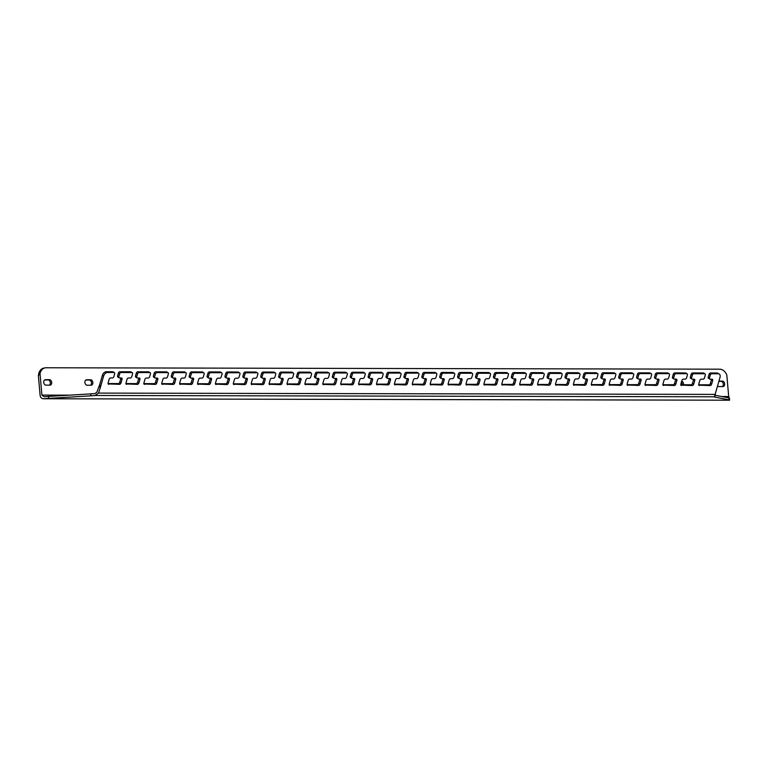 <?xml version="1.0" encoding="UTF-8"?>
<svg xmlns="http://www.w3.org/2000/svg" width="768" height="768" viewBox="0 0 768 768"><rect width="100%" height="100%" fill="white"/><g stroke="black" fill="none" stroke-linecap="round" stroke-linejoin="round"><path stroke-width="1.15" d="M136.205 377.242A1.478 0.989 -58.7 0 1 135.83 377.136A1.478 0.989 -58.7 0 1 135.523 375.869L136.31 373.142A1.478 0.989 -58.7 0 1 137.779 371.789L139.027 372.547L149.76 372.566L148.512 371.808A1.478 0.989 -58.7 0 1 148.886 371.914L150.134 372.672A1.478 0.989 121.3 0 0 149.76 372.566M137.779 371.789L148.512 371.808M154.109 377.28A1.478 0.989 -58.7 0 1 153.734 377.174A1.478 0.989 -58.7 0 1 153.427 375.907L154.205 373.181A1.478 0.989 -58.7 0 1 155.674 371.827L156.922 372.586L167.664 372.605L166.416 371.846A1.478 0.989 -58.7 0 1 166.79 371.952L168.038 372.701A1.478 0.989 121.3 0 0 167.664 372.605M155.674 371.827L166.416 371.846M172.003 377.318A1.478 0.989 -58.7 0 1 171.629 377.213A1.478 0.989 -58.7 0 1 171.322 375.946L172.109 373.219A1.478 0.989 -58.7 0 1 173.568 371.866L174.816 372.624L185.558 372.643L184.31 371.885A1.478 0.989 -58.7 0 1 184.685 371.981L185.933 372.739A1.478 0.989 121.3 0 0 185.558 372.643M173.568 371.866L184.31 371.885M189.907 377.347A1.478 0.989 -58.7 0 1 189.523 377.251A1.478 0.989 -58.7 0 1 189.226 375.984L190.003 373.258A1.478 0.989 -58.7 0 1 191.472 371.894L192.72 372.653L203.453 372.682L202.205 371.923A1.478 0.989 -58.7 0 1 202.589 372.019L203.827 372.778A1.478 0.989 121.3 0 0 203.453 372.682M191.472 371.894L202.205 371.923M207.802 377.386A1.478 0.989 -58.7 0 1 207.427 377.29A1.478 0.989 -58.7 0 1 207.12 376.022L207.907 373.296A1.478 0.989 -58.7 0 1 209.366 371.933L210.614 372.691L221.357 372.72L220.109 371.962A1.478 0.989 -58.7 0 1 220.483 372.058L221.731 372.816A1.478 0.989 121.3 0 0 221.357 372.72M209.366 371.933L220.109 371.962M225.696 377.424A1.478 0.989 -58.7 0 1 225.322 377.328A1.478 0.989 -58.7 0 1 225.014 376.061L225.802 373.334A1.478 0.989 -58.7 0 1 227.27 371.971L228.509 372.73L239.251 372.758L238.003 372A1.478 0.989 -58.7 0 1 238.378 372.096L239.626 372.854A1.478 0.989 121.3 0 0 239.251 372.758M227.27 371.971L238.003 372M243.6 377.462A1.478 0.989 -58.7 0 1 243.226 377.366A1.478 0.989 -58.7 0 1 242.918 376.099L243.696 373.373A1.478 0.989 -58.7 0 1 245.165 372.01L246.413 372.768L257.146 372.797L255.907 372.038A1.478 0.989 -58.7 0 1 256.282 372.134L257.53 372.893A1.478 0.989 121.3 0 0 257.146 372.797M245.165 372.01L255.907 372.038M261.494 377.501A1.478 0.989 -58.7 0 1 261.12 377.405A1.478 0.989 -58.7 0 1 260.813 376.138L261.6 373.411A1.478 0.989 -58.7 0 1 263.059 372.048L264.307 372.806L275.05 372.835L273.802 372.077A1.478 0.989 -58.7 0 1 274.176 372.173L275.424 372.931A1.478 0.989 121.3 0 0 275.05 372.835M263.059 372.048L273.802 372.077M279.389 377.539A1.478 0.989 -58.7 0 1 279.014 377.443A1.478 0.989 -58.7 0 1 278.707 376.176L279.494 373.45A1.478 0.989 -58.7 0 1 280.963 372.086L282.211 372.845L292.944 372.874L291.696 372.115A1.478 0.989 -58.7 0 1 292.07 372.211L293.318 372.97A1.478 0.989 121.3 0 0 292.944 372.874M280.963 372.086L291.696 372.115M297.293 377.578A1.478 0.989 -58.7 0 1 296.918 377.482A1.478 0.989 -58.7 0 1 296.611 376.214L297.389 373.488A1.478 0.989 -58.7 0 1 298.858 372.125L300.106 372.883L310.848 372.902L309.6 372.144A1.478 0.989 -58.7 0 1 309.974 372.25L311.222 373.008A1.478 0.989 121.3 0 0 310.848 372.902M298.858 372.125L309.6 372.144M315.187 377.616A1.478 0.989 -58.7 0 1 314.813 377.51A1.478 0.989 -58.7 0 1 314.506 376.253L315.293 373.526A1.478 0.989 -58.7 0 1 316.752 372.163L318 372.922L328.742 372.941L327.494 372.182A1.478 0.989 -58.7 0 1 327.869 372.288L329.117 373.046A1.478 0.989 121.3 0 0 328.742 372.941M316.752 372.163L327.494 372.182M333.082 377.654A1.478 0.989 -58.7 0 1 332.707 377.549A1.478 0.989 -58.7 0 1 332.4 376.291L333.187 373.565A1.478 0.989 -58.7 0 1 334.656 372.202L335.904 372.96L346.637 372.979L345.389 372.221A1.478 0.989 -58.7 0 1 345.773 372.326L347.011 373.085A1.478 0.989 121.3 0 0 346.637 372.979M334.656 372.202L345.389 372.221M350.986 377.693A1.478 0.989 -58.7 0 1 350.611 377.587A1.478 0.989 -58.7 0 1 350.304 376.33L351.082 373.603A1.478 0.989 -58.7 0 1 352.55 372.24L353.798 372.998L364.541 373.018L363.293 372.259A1.478 0.989 -58.7 0 1 363.667 372.365L364.915 373.123A1.478 0.989 121.3 0 0 364.541 373.018M352.55 372.24L363.293 372.259M368.88 377.731A1.478 0.989 -58.7 0 1 368.506 377.626A1.478 0.989 -58.7 0 1 368.198 376.368L368.986 373.642A1.478 0.989 -58.7 0 1 370.454 372.278L371.693 373.037L382.435 373.056L381.187 372.298A1.478 0.989 -58.7 0 1 381.562 372.403L382.81 373.162A1.478 0.989 121.3 0 0 382.435 373.056M370.454 372.278L381.187 372.298M386.784 377.77A1.478 0.989 -58.7 0 1 386.4 377.664A1.478 0.989 -58.7 0 1 386.102 376.406L386.88 373.68A1.478 0.989 -58.7 0 1 388.349 372.317L389.597 373.075L400.33 373.094L399.082 372.336A1.478 0.989 -58.7 0 1 399.466 372.442L400.704 373.2A1.478 0.989 121.3 0 0 400.33 373.094M388.349 372.317L399.082 372.336M404.678 377.808A1.478 0.989 -58.7 0 1 404.304 377.702A1.478 0.989 -58.7 0 1 403.997 376.435L404.784 373.718A1.478 0.989 -58.7 0 1 406.243 372.355L407.491 373.114L418.234 373.133L416.986 372.374A1.478 0.989 -58.7 0 1 417.36 372.48L418.608 373.238A1.478 0.989 121.3 0 0 418.234 373.133M406.243 372.355L416.986 372.374M422.573 377.846A1.478 0.989 -58.7 0 1 422.198 377.741A1.478 0.989 -58.7 0 1 421.891 376.474L422.678 373.747A1.478 0.989 -58.7 0 1 424.147 372.394L425.386 373.152L436.128 373.171L434.88 372.413A1.478 0.989 -58.7 0 1 435.254 372.518L436.502 373.277A1.478 0.989 121.3 0 0 436.128 373.171M424.147 372.394L434.88 372.413M440.477 377.885A1.478 0.989 -58.7 0 1 440.102 377.779A1.478 0.989 -58.7 0 1 439.795 376.512L440.573 373.786A1.478 0.989 -58.7 0 1 442.042 372.432L443.29 373.19L454.022 373.21L452.784 372.451A1.478 0.989 -58.7 0 1 453.158 372.557L454.406 373.315A1.478 0.989 121.3 0 0 454.022 373.21M442.042 372.432L452.784 372.451M458.371 377.923A1.478 0.989 -58.7 0 1 457.997 377.818A1.478 0.989 -58.7 0 1 457.69 376.55L458.477 373.824A1.478 0.989 -58.7 0 1 459.936 372.47L461.184 373.229L471.926 373.248L470.678 372.49A1.478 0.989 -58.7 0 1 471.053 372.586L472.301 373.344A1.478 0.989 121.3 0 0 471.926 373.248M459.936 372.47L470.678 372.49M476.266 377.952A1.478 0.989 -58.7 0 1 475.891 377.856A1.478 0.989 -58.7 0 1 475.584 376.589L476.371 373.862A1.478 0.989 -58.7 0 1 477.84 372.509L479.088 373.258L489.821 373.286L488.573 372.528A1.478 0.989 -58.7 0 1 488.947 372.624L490.195 373.382A1.478 0.989 121.3 0 0 489.821 373.286M477.84 372.509L488.573 372.528M494.17 377.99A1.478 0.989 -58.7 0 1 493.795 377.894A1.478 0.989 -58.7 0 1 493.488 376.627L494.266 373.901A1.478 0.989 -58.7 0 1 495.734 372.538L496.982 373.296L507.725 373.325L506.477 372.566A1.478 0.989 -58.7 0 1 506.851 372.662L508.099 373.421A1.478 0.989 121.3 0 0 507.725 373.325M495.734 372.538L506.477 372.566M512.064 378.029A1.478 0.989 -58.7 0 1 511.69 377.933A1.478 0.989 -58.7 0 1 511.382 376.666L512.17 373.939A1.478 0.989 -58.7 0 1 513.629 372.576L514.877 373.334L525.619 373.363L524.371 372.605A1.478 0.989 -58.7 0 1 524.746 372.701L525.994 373.459A1.478 0.989 121.3 0 0 525.619 373.363M513.629 372.576L524.371 372.605M529.958 378.067A1.478 0.989 -58.7 0 1 529.584 377.971A1.478 0.989 -58.7 0 1 529.277 376.704L530.064 373.978A1.478 0.989 -58.7 0 1 531.533 372.614L532.781 373.373L543.514 373.402L542.266 372.643A1.478 0.989 -58.7 0 1 542.65 372.739L543.888 373.498A1.478 0.989 121.3 0 0 543.514 373.402M531.533 372.614L542.266 372.643M547.862 378.106A1.478 0.989 -58.7 0 1 547.488 378.01A1.478 0.989 -58.7 0 1 547.181 376.742L547.958 374.016A1.478 0.989 -58.7 0 1 549.427 372.653L550.675 373.411L561.418 373.44L560.17 372.682A1.478 0.989 -58.7 0 1 560.544 372.778L561.792 373.536A1.478 0.989 121.3 0 0 561.418 373.44M549.427 372.653L560.17 372.682M565.757 378.144A1.478 0.989 -58.7 0 1 565.382 378.048A1.478 0.989 -58.7 0 1 565.075 376.781L565.862 374.054A1.478 0.989 -58.7 0 1 567.331 372.691L568.57 373.45L579.312 373.478L578.064 372.72A1.478 0.989 -58.7 0 1 578.438 372.816L579.686 373.574A1.478 0.989 121.3 0 0 579.312 373.478M567.331 372.691L578.064 372.72M583.661 378.182A1.478 0.989 -58.7 0 1 583.277 378.086A1.478 0.989 -58.7 0 1 582.979 376.819L583.757 374.093A1.478 0.989 -58.7 0 1 585.226 372.73L586.474 373.488L597.206 373.507L595.968 372.758A1.478 0.989 -58.7 0 1 596.342 372.854L597.59 373.613A1.478 0.989 121.3 0 0 597.206 373.507M585.226 372.73L595.968 372.758M601.555 378.221A1.478 0.989 -58.7 0 1 601.181 378.125A1.478 0.989 -58.7 0 1 600.874 376.858L601.661 374.131A1.478 0.989 -58.7 0 1 603.12 372.768L604.368 373.526L615.11 373.546L613.862 372.787A1.478 0.989 -58.7 0 1 614.237 372.893L615.485 373.651A1.478 0.989 121.3 0 0 615.11 373.546M603.12 372.768L613.862 372.787M619.45 378.259A1.478 0.989 -58.7 0 1 619.075 378.154A1.478 0.989 -58.7 0 1 618.768 376.896L619.555 374.17A1.478 0.989 -58.7 0 1 621.024 372.806L622.272 373.565L633.005 373.584L631.757 372.826A1.478 0.989 -58.7 0 1 632.131 372.931L633.379 373.69A1.478 0.989 121.3 0 0 633.005 373.584M621.024 372.806L631.757 372.826M637.354 378.298A1.478 0.989 -58.7 0 1 636.979 378.192A1.478 0.989 -58.7 0 1 636.672 376.934L637.45 374.208A1.478 0.989 -58.7 0 1 638.918 372.845L640.166 373.603L650.909 373.622L649.661 372.864A1.478 0.989 -58.7 0 1 650.035 372.97L651.283 373.728A1.478 0.989 121.3 0 0 650.909 373.622M638.918 372.845L649.661 372.864M655.248 378.336A1.478 0.989 -58.7 0 1 654.874 378.23A1.478 0.989 -58.7 0 1 654.566 376.973L655.354 374.246A1.478 0.989 -58.7 0 1 656.813 372.883L658.061 373.642L668.803 373.661L667.555 372.902A1.478 0.989 -58.7 0 1 667.93 373.008L669.178 373.766A1.478 0.989 121.3 0 0 668.803 373.661M656.813 372.883L667.555 372.902M673.142 378.374A1.478 0.989 -58.7 0 1 672.768 378.269A1.478 0.989 -58.7 0 1 672.461 377.011L673.248 374.285A1.478 0.989 -58.7 0 1 674.717 372.922L675.965 373.68L686.698 373.699L685.45 372.941A1.478 0.989 -58.7 0 1 685.824 373.046L687.072 373.805A1.478 0.989 121.3 0 0 686.698 373.699M674.717 372.922L685.45 372.941M691.046 378.413A1.478 0.989 -58.7 0 1 690.672 378.307A1.478 0.989 -58.7 0 1 690.365 377.05L691.142 374.323A1.478 0.989 -58.7 0 1 692.611 372.96L693.859 373.718L704.602 373.738L703.354 372.979A1.478 0.989 -58.7 0 1 703.728 373.085L704.976 373.843A1.478 0.989 121.3 0 0 704.602 373.738M692.611 372.96L703.354 372.979M708.941 378.451A1.478 0.989 -58.7 0 1 708.566 378.346A1.478 0.989 -58.7 0 1 708.259 377.078L709.046 374.352A1.478 0.989 -58.7 0 1 710.506 372.998L716.957 373.008A3.936 2.64 -58.7 0 1 717.955 373.277L719.203 374.035A3.936 2.64 121.3 0 0 718.205 373.766L716.957 373.008M710.506 372.998L711.754 373.757L718.205 373.766M118.31 377.203A1.478 0.989 -58.7 0 1 117.936 377.098A1.478 0.989 -58.7 0 1 117.629 375.83L118.416 373.104A1.478 0.989 -58.7 0 1 119.875 371.75L121.123 372.509L131.866 372.528L130.618 371.77A1.478 0.989 -58.7 0 1 130.992 371.875L132.24 372.634A1.478 0.989 121.3 0 0 131.866 372.528M119.875 371.75L130.618 371.77M90.883 395.827L90.71 393.878A9.85 0.931 175 0 0 94.973 393.523L96.797 392.333L99.725 384.547L100.061 388.454L98.496 393.091L95.136 395.482A9.85 0.931 -5 0 1 90.883 395.827L48.682 398.4A9.85 0.931 175 0 0 44.429 398.755L729.542 400.205A9.85 0.931 175 0 0 729.6 400.09A9.85 0.931 175 0 0 729.072 399.84L714.893 397.142A9.85 0.931 -5 0 1 714.365 396.902A9.85 0.931 -5 0 1 714.422 396.787L720.019 377.405A3.936 2.64 121.3 0 0 719.203 374.035M729.072 399.84L728.899 397.891L715.152 395.28M728.899 397.891A9.85 0.931 -5 0 1 729.427 398.131L729.6 400.09M729.37 398.246L728.698 396.547L726.816 375.053A9.85 7.094 79.4 0 0 719.75 369.187L46.07 367.766A9.85 7.094 79.4 0 0 45.11 367.853A9.85 7.094 79.4 0 0 40.022 373.603L41.904 395.098L44.256 396.797A9.85 0.931 -5 0 1 48.509 396.451L48.682 398.4M90.71 393.878L48.509 396.451M711.754 373.757A1.478 0.989 121.3 0 0 710.294 375.11L709.046 374.352M708.259 377.078L709.507 377.837L710.294 375.11M709.507 377.837A1.478 0.989 121.3 0 0 709.814 379.104A1.478 0.989 121.3 0 0 710.189 379.21L711.974 379.21A1.478 0.989 -58.7 0 1 712.358 379.315A1.478 0.989 -58.7 0 1 712.656 380.573L711.418 379.814A1.478 0.989 121.3 0 0 711.475 379.21M698.669 384.787L708.902 384.816A1.478 0.989 121.3 0 0 710.371 383.453L711.619 384.211L712.656 380.573M711.619 384.211A1.478 0.989 -58.7 0 1 710.15 385.574L708.902 384.816M698.774 385.162L710.15 385.574M699.408 385.546A1.478 0.989 -58.7 0 1 699.034 385.45A1.478 0.989 -58.7 0 1 698.726 384.182L699.773 380.544A1.478 0.989 -58.7 0 1 701.242 379.19L703.027 379.19A1.478 0.989 121.3 0 0 704.496 377.827L705.283 375.101A1.478 0.989 121.3 0 0 704.976 373.843M693.859 373.718A1.478 0.989 121.3 0 0 692.39 375.082L691.142 374.323M690.365 377.05L691.613 377.808L692.39 375.082M691.613 377.808A1.478 0.989 121.3 0 0 691.92 379.066A1.478 0.989 121.3 0 0 692.294 379.171L694.08 379.171A1.478 0.989 -58.7 0 1 694.454 379.277A1.478 0.989 -58.7 0 1 694.762 380.534L693.514 379.776A1.478 0.989 121.3 0 0 693.581 379.171M680.765 384.758L691.008 384.778A1.478 0.989 121.3 0 0 692.467 383.414L693.715 384.173L694.762 380.534M693.715 384.173A1.478 0.989 -58.7 0 1 692.256 385.536L691.008 384.778M680.87 385.123L692.256 385.536M681.514 385.507A1.478 0.989 -58.7 0 1 681.139 385.411A1.478 0.989 -58.7 0 1 680.832 384.144L681.878 380.515A1.478 0.989 -58.7 0 1 683.338 379.152L685.133 379.152A1.478 0.989 121.3 0 0 686.602 377.789L687.379 375.062A1.478 0.989 121.3 0 0 687.072 373.805M675.965 373.68A1.478 0.989 121.3 0 0 674.496 375.043L673.248 374.285M672.461 377.011L673.709 377.77L674.496 375.043M673.709 377.77A1.478 0.989 121.3 0 0 674.016 379.027A1.478 0.989 121.3 0 0 674.39 379.133L676.186 379.133A1.478 0.989 -58.7 0 1 676.56 379.238A1.478 0.989 -58.7 0 1 676.867 380.496L675.619 379.738A1.478 0.989 121.3 0 0 675.677 379.133M662.87 384.72L673.104 384.739A1.478 0.989 121.3 0 0 674.573 383.376L675.821 384.134L676.867 380.496M675.821 384.134A1.478 0.989 -58.7 0 1 674.352 385.498L673.104 384.739M662.976 385.085L674.352 385.498M663.619 385.469A1.478 0.989 -58.7 0 1 663.235 385.373A1.478 0.989 -58.7 0 1 662.938 384.106L663.974 380.477A1.478 0.989 -58.7 0 1 665.443 379.114L667.238 379.114A1.478 0.989 121.3 0 0 668.698 377.75L669.485 375.024A1.478 0.989 121.3 0 0 669.178 373.766M658.061 373.642A1.478 0.989 121.3 0 0 656.602 375.005L655.354 374.246M654.566 376.973L655.814 377.731L656.602 375.005M655.814 377.731A1.478 0.989 121.3 0 0 656.122 378.989A1.478 0.989 121.3 0 0 656.496 379.094L658.282 379.094A1.478 0.989 -58.7 0 1 658.656 379.2A1.478 0.989 -58.7 0 1 658.963 380.458L657.725 379.699A1.478 0.989 121.3 0 0 657.782 379.094M644.976 384.682L655.21 384.701A1.478 0.989 121.3 0 0 656.678 383.338L657.926 384.096L658.963 380.458M657.926 384.096A1.478 0.989 -58.7 0 1 656.458 385.459L655.21 384.701M645.082 385.046L656.458 385.459M645.715 385.44A1.478 0.989 -58.7 0 1 645.341 385.334A1.478 0.989 -58.7 0 1 645.034 384.067L646.08 380.438A1.478 0.989 -58.7 0 1 647.549 379.075L649.334 379.075A1.478 0.989 121.3 0 0 650.803 377.722L651.59 374.995A1.478 0.989 121.3 0 0 651.283 373.728M640.166 373.603A1.478 0.989 121.3 0 0 638.698 374.966L637.45 374.208M636.672 376.934L637.92 377.693L638.698 374.966M637.92 377.693A1.478 0.989 121.3 0 0 638.218 378.95A1.478 0.989 121.3 0 0 638.602 379.056L640.387 379.056A1.478 0.989 -58.7 0 1 640.762 379.162A1.478 0.989 -58.7 0 1 641.069 380.429L639.821 379.67A1.478 0.989 121.3 0 0 639.888 379.056M627.072 384.643L637.315 384.662A1.478 0.989 121.3 0 0 638.774 383.299L640.022 384.058L641.069 380.429M640.022 384.058A1.478 0.989 -58.7 0 1 638.554 385.421L637.315 384.662M627.178 385.008L638.554 385.421M627.821 385.402A1.478 0.989 -58.7 0 1 627.446 385.296A1.478 0.989 -58.7 0 1 627.139 384.029L628.186 380.4A1.478 0.989 -58.7 0 1 629.645 379.037L631.44 379.037A1.478 0.989 121.3 0 0 632.909 377.683L633.686 374.957A1.478 0.989 121.3 0 0 633.379 373.69M622.272 373.565A1.478 0.989 121.3 0 0 620.803 374.928L619.555 374.17M618.768 376.896L620.016 377.654L620.803 374.928M620.016 377.654A1.478 0.989 121.3 0 0 620.323 378.912A1.478 0.989 121.3 0 0 620.698 379.018L622.493 379.018A1.478 0.989 -58.7 0 1 622.867 379.123A1.478 0.989 -58.7 0 1 623.174 380.39L621.926 379.632A1.478 0.989 121.3 0 0 621.984 379.018M609.178 384.605L619.411 384.624A1.478 0.989 121.3 0 0 620.88 383.261L622.128 384.019L623.174 380.39M622.128 384.019A1.478 0.989 -58.7 0 1 620.659 385.382L619.411 384.624M609.283 384.97L620.659 385.382M609.917 385.363A1.478 0.989 -58.7 0 1 609.542 385.258A1.478 0.989 -58.7 0 1 609.235 383.99L610.282 380.362A1.478 0.989 -58.7 0 1 611.75 378.998L613.536 378.998A1.478 0.989 121.3 0 0 615.005 377.645L615.792 374.918A1.478 0.989 121.3 0 0 615.485 373.651M604.368 373.526A1.478 0.989 121.3 0 0 602.899 374.89L601.661 374.131M600.874 376.858L602.122 377.616L602.899 374.89M602.122 377.616A1.478 0.989 121.3 0 0 602.429 378.883A1.478 0.989 121.3 0 0 602.803 378.979L604.589 378.979A1.478 0.989 -58.7 0 1 604.963 379.085A1.478 0.989 -58.7 0 1 605.27 380.352L604.022 379.594A1.478 0.989 121.3 0 0 604.09 378.979M591.283 384.566L601.517 384.586A1.478 0.989 121.3 0 0 602.986 383.222L604.224 383.981L605.27 380.352M604.224 383.981A1.478 0.989 -58.7 0 1 602.765 385.344L601.517 384.586M591.389 384.931L602.765 385.344M592.022 385.325A1.478 0.989 -58.7 0 1 591.648 385.219A1.478 0.989 -58.7 0 1 591.341 383.952L592.387 380.323A1.478 0.989 -58.7 0 1 593.856 378.96L595.642 378.96A1.478 0.989 121.3 0 0 597.11 377.606L597.888 374.88A1.478 0.989 121.3 0 0 597.59 373.613M586.474 373.488A1.478 0.989 121.3 0 0 585.005 374.851L583.757 374.093M582.979 376.819L584.218 377.578L585.005 374.851M584.218 377.578A1.478 0.989 121.3 0 0 584.525 378.845A1.478 0.989 121.3 0 0 584.899 378.941L586.694 378.941A1.478 0.989 -58.7 0 1 587.069 379.046A1.478 0.989 -58.7 0 1 587.376 380.314L586.128 379.555A1.478 0.989 121.3 0 0 586.195 378.941M573.379 384.528L583.613 384.547A1.478 0.989 121.3 0 0 585.082 383.184L586.33 383.942L587.376 380.314M586.33 383.942A1.478 0.989 -58.7 0 1 584.861 385.306L583.613 384.547M573.485 384.893L584.861 385.306M574.128 385.286A1.478 0.989 -58.7 0 1 573.754 385.181A1.478 0.989 -58.7 0 1 573.446 383.923L574.493 380.285A1.478 0.989 -58.7 0 1 575.952 378.922L577.747 378.931A1.478 0.989 121.3 0 0 579.206 377.568L579.994 374.842A1.478 0.989 121.3 0 0 579.686 373.574M568.57 373.45A1.478 0.989 121.3 0 0 567.11 374.813L565.862 374.054M565.075 376.781L566.323 377.539L567.11 374.813M566.323 377.539A1.478 0.989 121.3 0 0 566.63 378.806A1.478 0.989 121.3 0 0 567.005 378.902L568.8 378.912A1.478 0.989 -58.7 0 1 569.174 379.008A1.478 0.989 -58.7 0 1 569.482 380.275L568.234 379.517A1.478 0.989 121.3 0 0 568.291 378.902M555.485 384.49L565.718 384.509A1.478 0.989 121.3 0 0 567.187 383.146L568.435 383.904L569.482 380.275M568.435 383.904A1.478 0.989 -58.7 0 1 566.966 385.267L565.718 384.509M555.59 384.854L566.966 385.267M556.224 385.248A1.478 0.989 -58.7 0 1 555.85 385.142A1.478 0.989 -58.7 0 1 555.542 383.885L556.589 380.246A1.478 0.989 -58.7 0 1 558.058 378.883L559.843 378.893A1.478 0.989 121.3 0 0 561.312 377.53L562.099 374.803A1.478 0.989 121.3 0 0 561.792 373.536M550.675 373.411A1.478 0.989 121.3 0 0 549.206 374.774L547.958 374.016M547.181 376.742L548.429 377.501L549.206 374.774M548.429 377.501A1.478 0.989 121.3 0 0 548.736 378.768A1.478 0.989 121.3 0 0 549.11 378.864L550.896 378.874A1.478 0.989 -58.7 0 1 551.27 378.97A1.478 0.989 -58.7 0 1 551.578 380.237L550.33 379.478A1.478 0.989 121.3 0 0 550.397 378.874M537.59 384.451L547.824 384.47A1.478 0.989 121.3 0 0 549.283 383.107L550.531 383.866L551.578 380.237M550.531 383.866A1.478 0.989 -58.7 0 1 549.072 385.229L547.824 384.47M537.696 384.816L549.072 385.229M538.33 385.21A1.478 0.989 -58.7 0 1 537.955 385.104A1.478 0.989 -58.7 0 1 537.648 383.846L538.694 380.208A1.478 0.989 -58.7 0 1 540.163 378.845L541.949 378.854A1.478 0.989 121.3 0 0 543.418 377.491L544.195 374.765A1.478 0.989 121.3 0 0 543.888 373.498M532.781 373.373A1.478 0.989 121.3 0 0 531.312 374.736L530.064 373.978M529.277 376.704L530.525 377.462L531.312 374.736M530.525 377.462A1.478 0.989 121.3 0 0 530.832 378.73A1.478 0.989 121.3 0 0 531.206 378.826L533.002 378.835A1.478 0.989 -58.7 0 1 533.376 378.931A1.478 0.989 -58.7 0 1 533.683 380.198L532.435 379.44A1.478 0.989 121.3 0 0 532.493 378.835M519.686 384.413L529.92 384.432A1.478 0.989 121.3 0 0 531.389 383.078L532.637 383.837L533.683 380.198M532.637 383.837A1.478 0.989 -58.7 0 1 531.168 385.19L529.92 384.432M519.792 384.787L531.168 385.19M520.435 385.171A1.478 0.989 -58.7 0 1 520.061 385.066A1.478 0.989 -58.7 0 1 519.754 383.808L520.79 380.17A1.478 0.989 -58.7 0 1 522.259 378.806L524.054 378.816A1.478 0.989 121.3 0 0 525.514 377.453L526.301 374.726A1.478 0.989 121.3 0 0 525.994 373.459M514.877 373.334A1.478 0.989 121.3 0 0 513.418 374.698L512.17 373.939M511.382 376.666L512.63 377.424L513.418 374.698M512.63 377.424A1.478 0.989 121.3 0 0 512.938 378.691A1.478 0.989 121.3 0 0 513.312 378.787L515.098 378.797A1.478 0.989 -58.7 0 1 515.482 378.893A1.478 0.989 -58.7 0 1 515.779 380.16L514.541 379.402A1.478 0.989 121.3 0 0 514.598 378.797M501.792 384.374L512.026 384.394A1.478 0.989 121.3 0 0 513.494 383.04L514.742 383.798L515.779 380.16M514.742 383.798A1.478 0.989 -58.7 0 1 513.274 385.152L512.026 384.394M501.898 384.749L513.274 385.152M502.531 385.133A1.478 0.989 -58.7 0 1 502.157 385.027A1.478 0.989 -58.7 0 1 501.85 383.77L502.896 380.131A1.478 0.989 -58.7 0 1 504.365 378.768L506.15 378.778A1.478 0.989 121.3 0 0 507.619 377.414L508.406 374.688A1.478 0.989 121.3 0 0 508.099 373.421M496.982 373.296A1.478 0.989 121.3 0 0 495.514 374.659L494.266 373.901M493.488 376.627L494.736 377.386L495.514 374.659M494.736 377.386A1.478 0.989 121.3 0 0 495.043 378.653A1.478 0.989 121.3 0 0 495.418 378.749L497.203 378.758A1.478 0.989 -58.7 0 1 497.578 378.854A1.478 0.989 -58.7 0 1 497.885 380.122L496.637 379.363A1.478 0.989 121.3 0 0 496.704 378.758M483.888 384.336L494.131 384.355A1.478 0.989 121.3 0 0 495.59 383.002L496.838 383.76L497.885 380.122M496.838 383.76A1.478 0.989 -58.7 0 1 495.379 385.114L494.131 384.355M483.994 384.71L495.379 385.114M484.637 385.094A1.478 0.989 -58.7 0 1 484.262 384.998A1.478 0.989 -58.7 0 1 483.955 383.731L485.002 380.093A1.478 0.989 -58.7 0 1 486.461 378.73L488.256 378.739A1.478 0.989 121.3 0 0 489.725 377.376L490.502 374.65A1.478 0.989 121.3 0 0 490.195 373.382M479.088 373.258A1.478 0.989 121.3 0 0 477.619 374.621L476.371 373.862M475.584 376.589L476.832 377.347L477.619 374.621M476.832 377.347A1.478 0.989 121.3 0 0 477.139 378.614A1.478 0.989 121.3 0 0 477.514 378.71L479.309 378.72A1.478 0.989 -58.7 0 1 479.683 378.816A1.478 0.989 -58.7 0 1 479.99 380.083L478.742 379.325A1.478 0.989 121.3 0 0 478.8 378.72M465.994 384.298L476.227 384.317A1.478 0.989 121.3 0 0 477.696 382.963L478.944 383.722L479.99 380.083M478.944 383.722A1.478 0.989 -58.7 0 1 477.475 385.075L476.227 384.317M466.099 384.672L477.475 385.075M466.742 385.056A1.478 0.989 -58.7 0 1 466.358 384.96A1.478 0.989 -58.7 0 1 466.061 383.693L467.098 380.054A1.478 0.989 -58.7 0 1 468.566 378.691L470.362 378.701A1.478 0.989 121.3 0 0 471.821 377.338L472.608 374.611A1.478 0.989 121.3 0 0 472.301 373.344M461.184 373.229A1.478 0.989 121.3 0 0 459.725 374.582L458.477 373.824M457.69 376.55L458.938 377.309L459.725 374.582M458.938 377.309A1.478 0.989 121.3 0 0 459.245 378.576A1.478 0.989 121.3 0 0 459.619 378.682L461.405 378.682A1.478 0.989 -58.7 0 1 461.779 378.778A1.478 0.989 -58.7 0 1 462.086 380.045L460.838 379.286A1.478 0.989 121.3 0 0 460.906 378.682M448.099 384.259L458.333 384.288A1.478 0.989 121.3 0 0 459.802 382.925L461.04 383.683L462.086 380.045M461.04 383.683A1.478 0.989 -58.7 0 1 459.581 385.046L458.333 384.288M448.205 384.634L459.581 385.046M448.838 385.018A1.478 0.989 -58.7 0 1 448.464 384.922A1.478 0.989 -58.7 0 1 448.157 383.654L449.203 380.016A1.478 0.989 -58.7 0 1 450.672 378.662L452.458 378.662A1.478 0.989 121.3 0 0 453.926 377.299L454.714 374.573A1.478 0.989 121.3 0 0 454.406 373.315M443.29 373.19A1.478 0.989 121.3 0 0 441.821 374.544L440.573 373.786M439.795 376.512L441.043 377.27L441.821 374.544M441.043 377.27A1.478 0.989 121.3 0 0 441.341 378.538A1.478 0.989 121.3 0 0 441.725 378.643L443.51 378.643A1.478 0.989 -58.7 0 1 443.885 378.749A1.478 0.989 -58.7 0 1 444.192 380.006L442.944 379.248A1.478 0.989 121.3 0 0 443.011 378.643M430.195 384.221L440.438 384.25A1.478 0.989 121.3 0 0 441.898 382.886L443.146 383.645L444.192 380.006M443.146 383.645A1.478 0.989 -58.7 0 1 441.677 385.008L440.438 384.25M430.301 384.595L441.677 385.008M430.944 384.979A1.478 0.989 -58.7 0 1 430.57 384.883A1.478 0.989 -58.7 0 1 430.262 383.616L431.309 379.978A1.478 0.989 -58.7 0 1 432.768 378.624L434.563 378.624A1.478 0.989 121.3 0 0 436.022 377.261L436.81 374.534A1.478 0.989 121.3 0 0 436.502 373.277M425.386 373.152A1.478 0.989 121.3 0 0 423.926 374.506L422.678 373.747M421.891 376.474L423.139 377.232L423.926 374.506M423.139 377.232A1.478 0.989 121.3 0 0 423.446 378.499A1.478 0.989 121.3 0 0 423.821 378.605L425.616 378.605A1.478 0.989 -58.7 0 1 425.99 378.71A1.478 0.989 -58.7 0 1 426.298 379.968L425.05 379.21A1.478 0.989 121.3 0 0 425.107 378.605M412.301 384.182L422.534 384.211A1.478 0.989 121.3 0 0 424.003 382.848L425.251 383.606L426.298 379.968M425.251 383.606A1.478 0.989 -58.7 0 1 423.782 384.97L422.534 384.211M412.406 384.557L423.782 384.97M413.04 384.941A1.478 0.989 -58.7 0 1 412.666 384.845A1.478 0.989 -58.7 0 1 412.358 383.578L413.405 379.939A1.478 0.989 -58.7 0 1 414.874 378.586L416.659 378.586A1.478 0.989 121.3 0 0 418.128 377.222L418.915 374.496A1.478 0.989 121.3 0 0 418.608 373.238M407.491 373.114A1.478 0.989 121.3 0 0 406.022 374.467L404.784 373.718M403.997 376.435L405.245 377.194L406.022 374.467M405.245 377.194A1.478 0.989 121.3 0 0 405.552 378.461A1.478 0.989 121.3 0 0 405.926 378.566L407.712 378.566A1.478 0.989 -58.7 0 1 408.086 378.672A1.478 0.989 -58.7 0 1 408.394 379.93L407.146 379.171A1.478 0.989 121.3 0 0 407.213 378.566M394.406 384.144L404.64 384.173A1.478 0.989 121.3 0 0 406.109 382.81L407.347 383.568L408.394 379.93M407.347 383.568A1.478 0.989 -58.7 0 1 405.888 384.931L404.64 384.173M394.512 384.518L405.888 384.931M395.146 384.902A1.478 0.989 -58.7 0 1 394.771 384.806A1.478 0.989 -58.7 0 1 394.464 383.539L395.51 379.901A1.478 0.989 -58.7 0 1 396.979 378.547L398.765 378.547A1.478 0.989 121.3 0 0 400.234 377.184L401.011 374.458A1.478 0.989 121.3 0 0 400.704 373.2M389.597 373.075A1.478 0.989 121.3 0 0 388.128 374.438L386.88 373.68M386.102 376.406L387.341 377.165L388.128 374.438M387.341 377.165A1.478 0.989 121.3 0 0 387.648 378.422A1.478 0.989 121.3 0 0 388.022 378.528L389.818 378.528A1.478 0.989 -58.7 0 1 390.192 378.634A1.478 0.989 -58.7 0 1 390.499 379.891L389.251 379.133A1.478 0.989 121.3 0 0 389.309 378.528M376.502 384.115L386.736 384.134A1.478 0.989 121.3 0 0 388.205 382.771L389.453 383.53L390.499 379.891M389.453 383.53A1.478 0.989 -58.7 0 1 387.984 384.893L386.736 384.134M376.608 384.48L387.984 384.893M377.251 384.864A1.478 0.989 -58.7 0 1 376.877 384.768A1.478 0.989 -58.7 0 1 376.57 383.501L377.616 379.872A1.478 0.989 -58.7 0 1 379.075 378.509L380.87 378.509A1.478 0.989 121.3 0 0 382.33 377.146L383.117 374.419A1.478 0.989 121.3 0 0 382.81 373.162M371.693 373.037A1.478 0.989 121.3 0 0 370.234 374.4L368.986 373.642M368.198 376.368L369.446 377.126L370.234 374.4M369.446 377.126A1.478 0.989 121.3 0 0 369.754 378.384A1.478 0.989 121.3 0 0 370.128 378.49L371.923 378.49A1.478 0.989 -58.7 0 1 372.298 378.595A1.478 0.989 -58.7 0 1 372.605 379.853L371.357 379.094A1.478 0.989 121.3 0 0 371.414 378.49M358.608 384.077L368.842 384.096A1.478 0.989 121.3 0 0 370.31 382.733L371.558 383.491L372.605 379.853M371.558 383.491A1.478 0.989 -58.7 0 1 370.09 384.854L368.842 384.096M358.714 384.442L370.09 384.854M359.347 384.826A1.478 0.989 -58.7 0 1 358.973 384.73A1.478 0.989 -58.7 0 1 358.666 383.462L359.712 379.834A1.478 0.989 -58.7 0 1 361.181 378.47L362.966 378.47A1.478 0.989 121.3 0 0 364.435 377.107L365.222 374.39A1.478 0.989 121.3 0 0 364.915 373.123M353.798 372.998A1.478 0.989 121.3 0 0 352.33 374.362L351.082 373.603M350.304 376.33L351.552 377.088L352.33 374.362M351.552 377.088A1.478 0.989 121.3 0 0 351.859 378.346A1.478 0.989 121.3 0 0 352.234 378.451L354.019 378.451A1.478 0.989 -58.7 0 1 354.394 378.557A1.478 0.989 -58.7 0 1 354.701 379.824L353.453 379.066A1.478 0.989 121.3 0 0 353.52 378.451M340.704 384.038L350.947 384.058A1.478 0.989 121.3 0 0 352.406 382.694L353.654 383.453L354.701 379.824M353.654 383.453A1.478 0.989 -58.7 0 1 352.195 384.816L350.947 384.058M340.819 384.403L352.195 384.816M341.453 384.797A1.478 0.989 -58.7 0 1 341.078 384.691A1.478 0.989 -58.7 0 1 340.771 383.424L341.818 379.795A1.478 0.989 -58.7 0 1 343.286 378.432L345.072 378.432A1.478 0.989 121.3 0 0 346.541 377.078L347.318 374.352A1.478 0.989 121.3 0 0 347.011 373.085M335.904 372.96A1.478 0.989 121.3 0 0 334.435 374.323L333.187 373.565M332.4 376.291L333.648 377.05L334.435 374.323M333.648 377.05A1.478 0.989 121.3 0 0 333.955 378.307A1.478 0.989 121.3 0 0 334.33 378.413L336.125 378.413A1.478 0.989 -58.7 0 1 336.499 378.518A1.478 0.989 -58.7 0 1 336.806 379.786L335.558 379.027A1.478 0.989 121.3 0 0 335.616 378.413M322.81 384L333.043 384.019A1.478 0.989 121.3 0 0 334.512 382.656L335.76 383.414L336.806 379.786M335.76 383.414A1.478 0.989 -58.7 0 1 334.291 384.778L333.043 384.019M322.915 384.365L334.291 384.778M323.558 384.758A1.478 0.989 -58.7 0 1 323.184 384.653A1.478 0.989 -58.7 0 1 322.877 383.386L323.914 379.757A1.478 0.989 -58.7 0 1 325.382 378.394L327.178 378.394A1.478 0.989 121.3 0 0 328.637 377.04L329.424 374.314A1.478 0.989 121.3 0 0 329.117 373.046M318 372.922A1.478 0.989 121.3 0 0 316.541 374.285L315.293 373.526M314.506 376.253L315.754 377.011L316.541 374.285M315.754 377.011A1.478 0.989 121.3 0 0 316.061 378.269A1.478 0.989 121.3 0 0 316.435 378.374L318.221 378.374A1.478 0.989 -58.7 0 1 318.605 378.48A1.478 0.989 -58.7 0 1 318.902 379.747L317.664 378.989A1.478 0.989 121.3 0 0 317.722 378.374M304.915 383.962L315.149 383.981A1.478 0.989 121.3 0 0 316.618 382.618L317.866 383.376L318.902 379.747M317.866 383.376A1.478 0.989 -58.7 0 1 316.397 384.739L315.149 383.981M305.021 384.326L316.397 384.739M305.654 384.72A1.478 0.989 -58.7 0 1 305.28 384.614A1.478 0.989 -58.7 0 1 304.973 383.347L306.019 379.718A1.478 0.989 -58.7 0 1 307.488 378.355L309.274 378.355A1.478 0.989 121.3 0 0 310.742 377.002L311.53 374.275A1.478 0.989 121.3 0 0 311.222 373.008M300.106 372.883A1.478 0.989 121.3 0 0 298.637 374.246L297.389 373.488M296.611 376.214L297.859 376.973L298.637 374.246M297.859 376.973A1.478 0.989 121.3 0 0 298.166 378.24A1.478 0.989 121.3 0 0 298.541 378.336L300.326 378.336A1.478 0.989 -58.7 0 1 300.701 378.442A1.478 0.989 -58.7 0 1 301.008 379.709L299.76 378.95A1.478 0.989 121.3 0 0 299.827 378.336M287.011 383.923L297.254 383.942A1.478 0.989 121.3 0 0 298.714 382.579L299.962 383.338L301.008 379.709M299.962 383.338A1.478 0.989 -58.7 0 1 298.502 384.701L297.254 383.942M287.117 384.288L298.502 384.701M287.76 384.682A1.478 0.989 -58.7 0 1 287.386 384.576A1.478 0.989 -58.7 0 1 287.078 383.309L288.125 379.68A1.478 0.989 -58.7 0 1 289.584 378.317L291.379 378.317A1.478 0.989 121.3 0 0 292.848 376.963L293.626 374.237A1.478 0.989 121.3 0 0 293.318 372.97M282.211 372.845A1.478 0.989 121.3 0 0 280.742 374.208L279.494 373.45M278.707 376.176L279.955 376.934L280.742 374.208M279.955 376.934A1.478 0.989 121.3 0 0 280.262 378.202A1.478 0.989 121.3 0 0 280.637 378.298L282.432 378.307A1.478 0.989 -58.7 0 1 282.806 378.403A1.478 0.989 -58.7 0 1 283.114 379.67L281.866 378.912A1.478 0.989 121.3 0 0 281.923 378.298M269.117 383.885L279.35 383.904A1.478 0.989 121.3 0 0 280.819 382.541L282.067 383.299L283.114 379.67M282.067 383.299A1.478 0.989 -58.7 0 1 280.598 384.662L279.35 383.904M269.222 384.25L280.598 384.662M269.866 384.643A1.478 0.989 -58.7 0 1 269.482 384.538A1.478 0.989 -58.7 0 1 269.174 383.28L270.221 379.642A1.478 0.989 -58.7 0 1 271.69 378.278L273.485 378.288A1.478 0.989 121.3 0 0 274.944 376.925L275.731 374.198A1.478 0.989 121.3 0 0 275.424 372.931M264.307 372.806A1.478 0.989 121.3 0 0 262.848 374.17L261.6 373.411M260.813 376.138L262.061 376.896L262.848 374.17M262.061 376.896A1.478 0.989 121.3 0 0 262.368 378.163A1.478 0.989 121.3 0 0 262.742 378.259L264.528 378.269A1.478 0.989 -58.7 0 1 264.902 378.365A1.478 0.989 -58.7 0 1 265.21 379.632L263.962 378.874A1.478 0.989 121.3 0 0 264.029 378.259M251.222 383.846L261.456 383.866A1.478 0.989 121.3 0 0 262.925 382.502L264.163 383.261L265.21 379.632M264.163 383.261A1.478 0.989 -58.7 0 1 262.704 384.624L261.456 383.866M251.328 384.211L262.704 384.624M251.962 384.605A1.478 0.989 -58.7 0 1 251.587 384.499A1.478 0.989 -58.7 0 1 251.28 383.242L252.326 379.603A1.478 0.989 -58.7 0 1 253.795 378.24L255.581 378.25A1.478 0.989 121.3 0 0 257.05 376.886L257.827 374.16A1.478 0.989 121.3 0 0 257.53 372.893M246.413 372.768A1.478 0.989 121.3 0 0 244.944 374.131L243.696 373.373M242.918 376.099L244.157 376.858L244.944 374.131M244.157 376.858A1.478 0.989 121.3 0 0 244.464 378.125A1.478 0.989 121.3 0 0 244.848 378.221L246.634 378.23A1.478 0.989 -58.7 0 1 247.008 378.326A1.478 0.989 -58.7 0 1 247.315 379.594L246.067 378.835A1.478 0.989 121.3 0 0 246.134 378.23M233.318 383.808L243.562 383.827A1.478 0.989 121.3 0 0 245.021 382.474L246.269 383.232L247.315 379.594M246.269 383.232A1.478 0.989 -58.7 0 1 244.8 384.586L243.562 383.827M233.424 384.173L244.8 384.586M234.067 384.566A1.478 0.989 -58.7 0 1 233.693 384.461A1.478 0.989 -58.7 0 1 233.386 383.203L234.432 379.565A1.478 0.989 -58.7 0 1 235.891 378.202L237.686 378.211A1.478 0.989 121.3 0 0 239.146 376.848L239.933 374.122A1.478 0.989 121.3 0 0 239.626 372.854M228.509 372.73A1.478 0.989 121.3 0 0 227.05 374.093L225.802 373.334M225.014 376.061L226.262 376.819L227.05 374.093M226.262 376.819A1.478 0.989 121.3 0 0 226.57 378.086A1.478 0.989 121.3 0 0 226.944 378.182L228.739 378.192A1.478 0.989 -58.7 0 1 229.114 378.288A1.478 0.989 -58.7 0 1 229.421 379.555L228.173 378.797A1.478 0.989 121.3 0 0 228.23 378.192M215.424 383.77L225.658 383.789A1.478 0.989 121.3 0 0 227.126 382.435L228.374 383.194L229.421 379.555M228.374 383.194A1.478 0.989 -58.7 0 1 226.906 384.547L225.658 383.789M215.53 384.144L226.906 384.547M216.163 384.528A1.478 0.989 -58.7 0 1 215.789 384.422A1.478 0.989 -58.7 0 1 215.482 383.165L216.528 379.526A1.478 0.989 -58.7 0 1 217.997 378.163L219.782 378.173A1.478 0.989 121.3 0 0 221.251 376.81L222.038 374.083A1.478 0.989 121.3 0 0 221.731 372.816M210.614 372.691A1.478 0.989 121.3 0 0 209.146 374.054L207.907 373.296M207.12 376.022L208.368 376.781L209.146 374.054M208.368 376.781A1.478 0.989 121.3 0 0 208.675 378.048A1.478 0.989 121.3 0 0 209.05 378.144L210.835 378.154A1.478 0.989 -58.7 0 1 211.21 378.25A1.478 0.989 -58.7 0 1 211.517 379.517L210.269 378.758A1.478 0.989 121.3 0 0 210.336 378.154M197.53 383.731L207.763 383.75A1.478 0.989 121.3 0 0 209.222 382.397L210.47 383.155L211.517 379.517M210.47 383.155A1.478 0.989 -58.7 0 1 209.011 384.509L207.763 383.75M197.635 384.106L209.011 384.509M198.269 384.49A1.478 0.989 -58.7 0 1 197.894 384.384A1.478 0.989 -58.7 0 1 197.587 383.126L198.634 379.488A1.478 0.989 -58.7 0 1 200.102 378.125L201.888 378.134A1.478 0.989 121.3 0 0 203.357 376.771L204.134 374.045A1.478 0.989 121.3 0 0 203.827 372.778M192.72 372.653A1.478 0.989 121.3 0 0 191.251 374.016L190.003 373.258M189.226 375.984L190.464 376.742L191.251 374.016M190.464 376.742A1.478 0.989 121.3 0 0 190.771 378.01A1.478 0.989 121.3 0 0 191.146 378.106L192.941 378.115A1.478 0.989 -58.7 0 1 193.315 378.211A1.478 0.989 -58.7 0 1 193.622 379.478L192.374 378.72A1.478 0.989 121.3 0 0 192.432 378.115M179.626 383.693L189.859 383.712A1.478 0.989 121.3 0 0 191.328 382.358L192.576 383.117L193.622 379.478M192.576 383.117A1.478 0.989 -58.7 0 1 191.107 384.47L189.859 383.712M179.731 384.067L191.107 384.47M180.374 384.451A1.478 0.989 -58.7 0 1 180 384.355A1.478 0.989 -58.7 0 1 179.693 383.088L180.739 379.45A1.478 0.989 -58.7 0 1 182.198 378.086L183.994 378.096A1.478 0.989 121.3 0 0 185.453 376.733L186.24 374.006A1.478 0.989 121.3 0 0 185.933 372.739M174.816 372.624A1.478 0.989 121.3 0 0 173.357 373.978L172.109 373.219M171.322 375.946L172.57 376.704L173.357 373.978M172.57 376.704A1.478 0.989 121.3 0 0 172.877 377.971A1.478 0.989 121.3 0 0 173.251 378.067L175.037 378.077A1.478 0.989 -58.7 0 1 175.421 378.173A1.478 0.989 -58.7 0 1 175.728 379.44L174.48 378.682A1.478 0.989 121.3 0 0 174.538 378.077M161.731 383.654L171.965 383.683A1.478 0.989 121.3 0 0 173.434 382.32L174.682 383.078L175.728 379.44M174.682 383.078A1.478 0.989 -58.7 0 1 173.213 384.442L171.965 383.683M161.837 384.029L173.213 384.442M162.47 384.413A1.478 0.989 -58.7 0 1 162.096 384.317A1.478 0.989 -58.7 0 1 161.789 383.05L162.835 379.411A1.478 0.989 -58.7 0 1 164.304 378.058L166.09 378.058A1.478 0.989 121.3 0 0 167.558 376.694L168.346 373.968A1.478 0.989 121.3 0 0 168.038 372.701M156.922 372.586A1.478 0.989 121.3 0 0 155.453 373.939L154.205 373.181M153.427 375.907L154.675 376.666L155.453 373.939M154.675 376.666A1.478 0.989 121.3 0 0 154.982 377.933A1.478 0.989 121.3 0 0 155.357 378.038L157.142 378.038A1.478 0.989 -58.7 0 1 157.517 378.134A1.478 0.989 -58.7 0 1 157.824 379.402L156.576 378.643A1.478 0.989 121.3 0 0 156.643 378.038M143.827 383.616L154.07 383.645A1.478 0.989 121.3 0 0 155.53 382.282L156.778 383.04L157.824 379.402M156.778 383.04A1.478 0.989 -58.7 0 1 155.318 384.403L154.07 383.645M143.942 383.99L155.318 384.403M144.576 384.374A1.478 0.989 -58.7 0 1 144.202 384.278A1.478 0.989 -58.7 0 1 143.894 383.011L144.941 379.373A1.478 0.989 -58.7 0 1 146.41 378.019L148.195 378.019A1.478 0.989 121.3 0 0 149.664 376.656L150.442 373.93A1.478 0.989 121.3 0 0 150.134 372.672M139.027 372.547A1.478 0.989 121.3 0 0 137.558 373.901L136.31 373.142M135.523 375.869L136.771 376.627L137.558 373.901M136.771 376.627A1.478 0.989 121.3 0 0 137.078 377.894A1.478 0.989 121.3 0 0 137.453 378L139.248 378A1.478 0.989 -58.7 0 1 139.622 378.106A1.478 0.989 -58.7 0 1 139.93 379.363L138.682 378.605A1.478 0.989 121.3 0 0 138.739 378M125.933 383.578L136.166 383.606A1.478 0.989 121.3 0 0 137.635 382.243L138.883 383.002L139.93 379.363M138.883 383.002A1.478 0.989 -58.7 0 1 137.414 384.365L136.166 383.606M126.038 383.952L137.414 384.365M126.682 384.336A1.478 0.989 -58.7 0 1 126.307 384.24A1.478 0.989 -58.7 0 1 126 382.973L127.037 379.334A1.478 0.989 -58.7 0 1 128.506 377.981L130.301 377.981A1.478 0.989 121.3 0 0 131.76 376.618L132.547 373.891A1.478 0.989 121.3 0 0 132.24 372.634M121.123 372.509A1.478 0.989 121.3 0 0 119.664 373.862L118.416 373.104M117.629 375.83L118.877 376.589L119.664 373.862M118.877 376.589A1.478 0.989 121.3 0 0 119.184 377.856A1.478 0.989 121.3 0 0 119.558 377.962L121.344 377.962A1.478 0.989 -58.7 0 1 121.728 378.067A1.478 0.989 -58.7 0 1 122.026 379.325L120.787 378.566A1.478 0.989 121.3 0 0 120.845 377.962M108.038 383.539L118.272 383.568A1.478 0.989 121.3 0 0 119.741 382.205L120.989 382.963L122.026 379.325M120.989 382.963A1.478 0.989 -58.7 0 1 119.52 384.326L118.272 383.568M108.144 383.914L119.52 384.326M108.778 384.298A1.478 0.989 -58.7 0 1 108.403 384.202A1.478 0.989 -58.7 0 1 108.096 382.934L109.142 379.296A1.478 0.989 -58.7 0 1 110.611 377.942L112.397 377.942A1.478 0.989 121.3 0 0 113.866 376.579L114.653 373.853A1.478 0.989 121.3 0 0 114.346 372.595A1.478 0.989 121.3 0 0 113.971 372.49L112.723 371.731A1.478 0.989 -58.7 0 1 113.098 371.837L114.346 372.595M99.725 384.547L102.365 375.35A3.936 2.64 -58.7 0 1 106.272 371.722L107.52 372.48L113.971 372.49M107.52 372.48A3.936 2.64 121.3 0 0 103.613 376.109L102.365 375.35M100.061 388.454L103.613 376.109M106.272 371.722L112.723 371.731M119.741 382.205L120.787 378.566M137.635 382.243L138.682 378.605M155.53 382.282L156.576 378.643M173.434 382.32L174.48 378.682M191.328 382.358L192.374 378.72M209.222 382.397L210.269 378.758M227.126 382.435L228.173 378.797M245.021 382.474L246.067 378.835M262.925 382.502L263.962 378.874M280.819 382.541L281.866 378.912M298.714 382.579L299.76 378.95M316.618 382.618L317.664 378.989M334.512 382.656L335.558 379.027M352.406 382.694L353.453 379.066M370.31 382.733L371.357 379.094M388.205 382.771L389.251 379.133M406.109 382.81L407.146 379.171M424.003 382.848L425.05 379.21M441.898 382.886L442.944 379.248M459.802 382.925L460.838 379.286M477.696 382.963L478.742 379.325M495.59 383.002L496.637 379.363M513.494 383.04L514.541 379.402M531.389 383.078L532.435 379.44M549.283 383.107L550.33 379.478M567.187 383.146L568.234 379.517M585.082 383.184L586.128 379.555M602.986 383.222L604.022 379.594M620.88 383.261L621.926 379.632M638.774 383.299L639.821 379.67M656.678 383.338L657.725 379.699M674.573 383.376L675.619 379.738M692.467 383.414L693.514 379.776M710.371 383.453L711.418 379.814M49.402 385.152A2.755 1.987 79.4 0 0 50.246 382.09A2.755 1.987 79.4 0 0 48.096 379.939L44.678 379.93M682.128 384.758A2.755 1.987 79.4 0 0 681.418 382.118M722.362 386.573A2.755 1.987 79.4 0 0 723.206 383.51A2.755 1.987 79.4 0 0 721.056 381.36L718.886 381.35M90.566 385.238A2.755 1.987 79.4 0 0 91.411 382.176A2.755 1.987 79.4 0 0 89.261 380.026L85.843 380.016M729.542 400.205L44.429 398.755C41.952 398.938 40.512 397.805 40.109 395.347L38.4 375.802A9.85 7.094 -100.6 0 1 43.766 368.112L45.11 367.853M49.92 385.152A2.755 1.987 79.4 0 0 50.189 385.133A2.755 1.987 79.4 0 0 51.667 382.234A2.755 1.987 79.4 0 0 49.44 379.69L45.504 379.68A2.755 1.987 79.4 0 0 45.235 379.699A2.755 1.987 79.4 0 0 43.757 382.598A2.755 1.987 79.4 0 0 45.984 385.142L49.92 385.152M683.434 384.758A2.755 1.987 79.4 0 0 681.706 381.101M717.581 385.901A2.755 1.987 79.4 0 0 718.944 386.573L722.88 386.573A2.755 1.987 79.4 0 0 723.149 386.554A2.755 1.987 79.4 0 0 724.627 383.664A2.755 1.987 79.4 0 0 722.4 381.11L718.954 381.101M91.085 385.238A2.755 1.987 79.4 0 0 91.354 385.219A2.755 1.987 79.4 0 0 92.832 382.33A2.755 1.987 79.4 0 0 90.605 379.776L86.669 379.766A2.755 1.987 79.4 0 0 86.4 379.786A2.755 1.987 79.4 0 0 84.922 382.685A2.755 1.987 79.4 0 0 87.149 385.229L91.085 385.238M40.022 373.603L38.4 375.802M714.422 396.787L95.136 395.482M98.496 393.091L715.373 394.397M728.698 396.547L721.776 396.538M69.725 395.155L41.904 395.098M714.806 396.163L714.893 397.142M89.261 380.026L90.605 379.776M86.141 379.862L86.669 379.766M721.056 381.36L722.4 381.11M48.096 379.939L49.44 379.69M44.976 379.776L45.504 379.68M117.936 377.098L119.184 377.856M135.83 377.136L137.078 377.894M153.734 377.174L154.982 377.933M171.629 377.213L172.877 377.971M189.523 377.251L190.771 378.01M207.427 377.29L208.675 378.048M225.322 377.328L226.57 378.086M243.226 377.366L244.464 378.125M261.12 377.405L262.368 378.163M279.014 377.443L280.262 378.202M296.918 377.482L298.166 378.24M314.813 377.51L316.061 378.269M332.707 377.549L333.955 378.307M350.611 377.587L351.859 378.346M368.506 377.626L369.754 378.384M386.4 377.664L387.648 378.422M404.304 377.702L405.552 378.461M422.198 377.741L423.446 378.499M440.102 377.779L441.341 378.538M457.997 377.818L459.245 378.576M475.891 377.856L477.139 378.614M493.795 377.894L495.043 378.653M511.69 377.933L512.938 378.691M529.584 377.971L530.832 378.73M547.488 378.01L548.736 378.768M565.382 378.048L566.63 378.806M583.277 378.086L584.525 378.845M601.181 378.125L602.429 378.883M619.075 378.154L620.323 378.912M636.979 378.192L638.218 378.95M654.874 378.23L656.122 378.989M672.768 378.269L674.016 379.027M690.672 378.307L691.92 379.066M708.566 378.346L709.814 379.104"/></g></svg>
